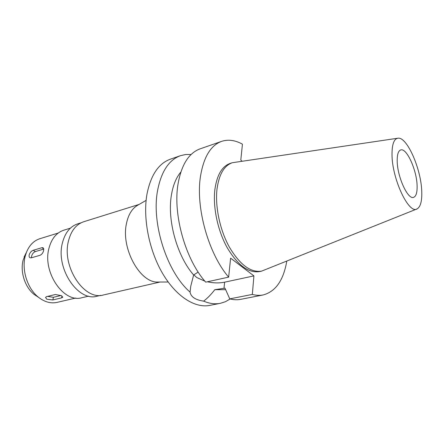 <?xml version="1.0" encoding="UTF-8"?>
<svg xmlns="http://www.w3.org/2000/svg" width="444" height="444" viewBox="0 0 444 444"><rect width="100%" height="100%" fill="white"/><g stroke="black" fill="none" stroke-linecap="round" stroke-linejoin="round"><path stroke-width="0.67" d="M421.75 191.514C422.072 201.149 420.512 206.943 417.071 208.908C408.863 214.607 391.919 178.704 392.013 154.451C392.002 144.267 393.989 138.85 397.968 138.201C407.026 136.58 421.223 169.17 421.75 191.514M417.105 185.725C416.822 170.23 406.621 147.591 400.71 149.955C398.312 150.816 397.141 154.468 397.197 160.911C397.214 176.551 407.803 199.839 413.519 197.369C416.095 196.448 417.293 192.563 417.105 185.725M416.722 209.046L261.572 271.134C250.627 272.783 239.877 264.741 229.315 247.014C219.83 229.848 214.918 206.282 217.055 188.722C219.114 174.248 224.192 165.579 232.29 162.732L397.602 138.251M232.29 162.732L230.203 163.403C222.083 166.261 216.983 174.919 214.902 189.377C212.737 206.91 217.638 230.43 227.123 247.558C237.684 265.24 248.457 273.254 259.429 271.6L261.572 271.134M286.763 261.233C283.466 280.386 275.58 291.63 263.103 294.966C259.707 295.632 256.116 295.443 252.336 294.411L253.913 275.896L230.614 258.153L228.643 277.134C208.652 254.007 195.66 208.114 200.377 177.039C203.502 157.287 210.578 145.399 221.612 141.37C228.222 139.211 235.165 140.149 242.441 144.178L240.798 160.04L241.947 161.111M253.913 275.896L224.631 282.173C219.264 283.244 213.492 283.117 207.315 281.79M204.878 281.169L196.675 277.489L193.8 274.814M180.825 172.094C176.146 177.6 172.999 185.32 171.378 195.266C167.083 220.307 177.134 256.232 193.639 274.986L190.77 286.147L190.065 292.108C190.926 296.919 195.449 299.933 203.641 301.137C207.542 298.174 211.261 294.355 214.802 289.677L224.997 288.162L229.748 298.879L252.336 294.411M214.802 289.677L225.669 289.693M229.748 298.879C233.611 299.861 237.29 300.011 240.781 299.328L263.103 294.966M198.174 272.072L193.639 274.986M228.643 277.134L205.705 282.145C185.537 259.64 172.816 214.802 177.994 184.216C181.413 164.768 188.789 152.975 200.133 148.84L221.612 141.37M230.153 298.979L225.452 301.709L220.335 303.324C215.09 304.351 209.529 303.624 203.641 301.137M190.065 292.108C167.105 272.383 151.315 223.693 157.537 190.77C161.211 171.612 168.848 159.912 180.453 155.683L170.268 159.224C158.536 163.503 150.771 175.147 146.97 194.161C142.757 217.926 148.945 250.011 162.443 273.193C175.952 296.403 194.905 308.38 209.751 305.394L220.335 303.324M180.453 155.683L185.686 154.501L191.12 154.495M158.736 282.04L157.753 282.045C140.038 282.983 120.935 248.529 126.401 223.837C128.161 215.085 131.729 209.002 137.096 205.583L137.951 205.089M139.072 204.44L83.716 221.745C76.157 224.309 71.073 230.736 68.459 241.031C61.538 266.827 84.565 300.999 103.491 294.955L160.034 282.034M81.135 222.783L77.672 223.865C70.124 226.418 65.035 232.784 62.404 242.973C55.445 268.481 78.305 302.186 97.203 296.17L100.744 295.36M70.391 228.155L63.681 230.236C56.432 232.678 51.526 238.678 48.968 248.246C42.219 272.117 63.808 303.441 81.907 297.708L88.75 296.126M40.01 255.3C41.78 254.512 43.001 252.919 43.684 250.51L43.129 247.724L41.886 247.708L33.217 250.288C31.363 250.988 30.031 252.481 29.21 254.767C28.893 256.255 29.176 257.248 30.059 257.753L31.313 257.82L40.01 255.3M58.214 233.039L39.86 238.711C33.833 240.665 29.365 245.199 26.451 252.303L25.286 255.927C21.401 269.958 27.528 288.905 38.628 297.391C44.727 302.059 50.871 303.724 57.06 302.381L75.774 298.041M61.006 295.499L53.424 297.308L52.814 299.95L46.798 299.217L45.532 297.402L46.653 296.609L55.445 294.489L61.444 295.726L62.743 297.219L61.599 297.88L62.005 296.07M52.814 299.95L61.599 297.88M31.469 257.775L31.585 256.149C32.329 253.829 33.594 252.303 35.381 251.565L43.845 249.062M26.079 253.052L23.171 259.968C19.919 271.7 25.008 287.435 34.31 294.55L37.929 296.931M53.424 297.308L47.575 296.387M224.631 282.173L223.976 288.372M43.823 248.868L41.886 247.708M33.217 250.288L35.381 251.565M137.096 205.583L146.115 200.372M157.753 282.045L168.165 282.001M24.148 256.932L26.451 252.303M34.31 294.55L38.628 297.391"/></g></svg>
